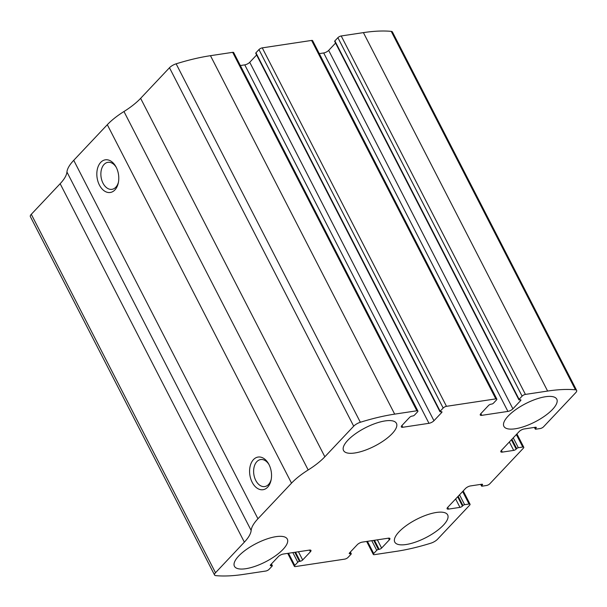 <?xml version="1.0" encoding="UTF-8"?>
<svg xmlns="http://www.w3.org/2000/svg" width="607" height="607" viewBox="0 0 607 607"><rect width="100%" height="100%" fill="white"/><g stroke="black" fill="none" stroke-linecap="round" stroke-linejoin="round"><path stroke-width="0.91" d="M525.419 394.406L547.62 391.06A138.737 47.907 -27.2 0 1 575.459 389.815A6.609 2.284 -27.2 0 1 576.65 390.415A6.609 2.284 -27.2 0 1 575.709 392.691L543.546 426.804A2.64 0.91 -27.2 0 1 540.23 428.527L535.791 429.195A1.32 0.455 -27.2 0 1 535.283 429.088A1.32 0.455 -27.2 0 1 535.473 428.633L535.981 428.094A1.98 0.683 -27.2 0 0 536.262 427.419A1.98 0.683 -27.2 0 0 535.503 427.252L524.16 428.967A3.961 1.366 -27.2 0 0 519.182 431.547L501.39 450.424A3.961 1.366 -27.2 0 0 500.821 451.79A3.961 1.366 -27.2 0 0 502.33 452.109L513.681 450.402A1.98 0.683 -27.2 0 0 516.17 449.112L516.671 448.573A1.32 0.455 -27.2 0 1 518.332 447.716L522.771 447.04A2.64 0.91 -27.2 0 1 523.78 447.26A2.64 0.91 -27.2 0 1 523.401 448.171L489.826 483.779A2.64 0.91 -27.2 0 1 486.511 485.501L482.072 486.177A1.32 0.455 -27.2 0 1 481.563 486.063A1.32 0.455 -27.2 0 1 481.753 485.608L482.254 485.076A1.98 0.683 -27.2 0 0 482.542 484.394A1.98 0.683 -27.2 0 0 481.783 484.234L470.44 485.941A3.961 1.366 -27.2 0 0 465.463 488.529L447.67 507.399A3.961 1.366 -27.2 0 0 447.101 508.765A3.961 1.366 -27.2 0 0 448.611 509.091L459.962 507.376A1.98 0.683 -27.2 0 0 462.451 506.086L462.951 505.555A1.32 0.455 -27.2 0 1 464.613 504.69L469.052 504.022A2.64 0.91 -27.2 0 1 470.061 504.242A2.64 0.91 -27.2 0 1 469.681 505.153L437.518 539.259A6.609 2.284 -27.2 0 1 430.864 543.182A138.737 47.907 -27.2 0 1 396.53 551.315L374.329 554.661A2.64 0.91 -27.2 0 1 373.328 554.441A2.64 0.91 -27.2 0 1 373.7 553.538L376.727 550.329A1.32 0.455 -27.2 0 1 378.381 549.472L379.125 549.358A1.98 0.683 -27.2 0 0 381.606 548.068L389.33 539.873A3.961 1.366 -27.2 0 0 389.899 538.508A3.961 1.366 -27.2 0 0 388.389 538.181L362.235 542.127A3.961 1.366 -27.2 0 0 357.265 544.714L349.541 552.901A1.98 0.683 -27.2 0 0 349.26 553.584A1.98 0.683 -27.2 0 0 350.011 553.751L350.755 553.637A1.32 0.455 -27.2 0 1 351.256 553.743A1.32 0.455 -27.2 0 1 351.066 554.199L348.046 557.408A2.64 0.91 -27.2 0 1 344.73 559.13L295.397 566.566A2.64 0.91 -27.2 0 1 294.387 566.354A2.64 0.91 -27.2 0 1 294.767 565.443L297.787 562.234A1.32 0.455 -27.2 0 1 299.441 561.376L300.184 561.263A1.98 0.683 -27.2 0 0 302.673 559.973L310.397 551.786A3.961 1.366 -27.2 0 0 310.959 550.42A3.961 1.366 -27.2 0 0 309.449 550.094L283.302 554.039A3.961 1.366 -27.2 0 0 278.325 556.619L270.601 564.813A1.98 0.683 -27.2 0 0 270.32 565.496A1.98 0.683 -27.2 0 0 271.079 565.656L271.815 565.542A1.32 0.455 -27.2 0 1 272.323 565.648A1.32 0.455 -27.2 0 1 272.133 566.103L269.106 569.313A2.64 0.91 -27.2 0 1 265.79 571.035L243.589 574.381A138.737 47.907 -27.2 0 1 215.758 575.626A6.609 2.284 -27.2 0 1 214.567 575.026A6.609 2.284 -27.2 0 1 215.508 572.75L244.355 542.15A43.605 15.054 -27.2 0 0 251.154 530.457A43.605 15.054 -27.2 0 1 257.945 518.757L291.519 483.149A43.605 15.054 -27.2 0 1 308.181 469.962A43.605 15.054 -27.2 0 0 324.844 456.783L353.699 426.182A6.609 2.284 -27.2 0 1 360.353 422.26A138.737 47.907 -27.2 0 1 394.679 414.133L416.88 410.78A2.64 0.91 -27.2 0 1 417.889 411A2.64 0.91 -27.2 0 1 417.51 411.91L414.49 415.112A1.32 0.455 -27.2 0 1 412.836 415.977L412.092 416.083A1.98 0.683 -27.2 0 0 409.604 417.381L401.88 425.568A3.961 1.366 -27.2 0 0 401.318 426.933A3.961 1.366 -27.2 0 0 402.828 427.26L428.974 423.314A3.961 1.366 -27.2 0 0 433.952 420.727L441.676 412.54A1.98 0.683 -27.2 0 0 441.957 411.857A1.98 0.683 -27.2 0 0 441.198 411.698L440.462 411.804A1.32 0.455 -27.2 0 1 439.954 411.698A1.32 0.455 -27.2 0 1 440.143 411.243L443.171 408.041A2.64 0.91 -27.2 0 1 446.486 406.318L495.82 398.875A2.64 0.91 -27.2 0 1 496.829 399.087A2.64 0.91 -27.2 0 1 496.45 399.998L493.43 403.207A1.32 0.455 -27.2 0 1 491.769 404.065L491.033 404.179A1.98 0.683 -27.2 0 0 488.544 405.468L480.82 413.663A3.961 1.366 -27.2 0 0 480.258 415.029A3.961 1.366 -27.2 0 0 481.768 415.347L507.915 411.409A3.961 1.366 -27.2 0 0 512.892 408.822L520.609 400.635A1.98 0.683 -27.2 0 0 520.897 399.952A1.98 0.683 -27.2 0 0 520.138 399.785L519.402 399.899A1.32 0.455 -27.2 0 1 518.894 399.793A1.32 0.455 -27.2 0 1 519.084 399.338L522.103 396.128A2.64 0.91 -27.2 0 1 525.419 394.406L341.21 35.965L363.411 32.619A138.737 47.907 -27.2 0 1 391.242 31.374A6.609 2.284 -27.2 0 1 392.433 31.974L576.65 390.415M439.954 411.698L255.744 53.257A1.32 0.455 -27.2 0 1 255.934 52.801L258.954 49.592A2.64 0.91 -27.2 0 1 262.27 47.87L311.603 40.434A2.64 0.91 -27.2 0 1 312.613 40.646L496.829 399.087M214.567 575.026L30.35 216.585A6.609 2.284 -27.2 0 1 31.291 214.309L60.146 183.709A43.605 15.054 -27.2 0 0 66.937 172.009A43.605 15.054 -27.2 0 1 73.735 160.316L107.31 124.708A43.605 15.054 -27.2 0 1 123.965 111.521A43.605 15.054 -27.2 0 0 140.627 98.342L169.482 67.741A6.609 2.284 -27.2 0 1 176.136 63.818A138.737 47.907 -27.2 0 1 210.47 55.685L232.671 52.339A2.64 0.91 -27.2 0 1 233.672 52.559L417.889 411M267.649 487.171A16.518 10.827 81.4 0 1 252.277 482.489A16.518 10.827 81.4 0 1 253.233 459.871A16.518 10.827 81.4 0 1 268.628 463.869A16.518 10.827 81.4 0 1 271.079 480.091A16.518 10.827 81.4 0 1 267.649 487.171M114.89 189.938A16.518 10.827 81.4 0 1 99.518 185.256A16.518 10.827 81.4 0 1 100.474 162.638A16.518 10.827 81.4 0 1 115.876 166.637A16.518 10.827 81.4 0 1 118.319 182.859A16.518 10.827 81.4 0 1 114.89 189.938M256.632 54.979L249.735 62.286A3.961 1.366 -27.2 0 1 244.765 64.873L240.349 65.541M335.565 43.074L328.675 50.381A3.961 1.366 -27.2 0 1 323.698 52.961L319.282 53.628M518.894 399.793L334.677 41.352A1.32 0.455 -27.2 0 1 334.867 40.897L519.084 399.338M341.21 35.965A2.64 0.91 -27.2 0 0 337.894 37.687L334.867 40.897M545.45 396.735A29.728 10.266 152.8 0 0 515.745 409.619A29.728 10.266 152.8 0 0 503.893 426.349A29.728 10.266 152.8 0 0 535.033 421.888A29.728 10.266 152.8 0 0 556.778 399.171A29.728 10.266 152.8 0 0 545.45 396.735M385.104 420.917A29.728 10.266 152.8 0 0 355.406 433.808A29.728 10.266 152.8 0 0 343.554 450.538A29.728 10.266 152.8 0 0 374.686 446.077A29.728 10.266 152.8 0 0 396.439 423.36A29.728 10.266 152.8 0 0 385.104 420.917M436.327 512.475A29.728 10.266 152.8 0 0 406.629 525.359A29.728 10.266 152.8 0 0 394.778 542.089A29.728 10.266 152.8 0 0 425.909 537.627A29.728 10.266 152.8 0 0 447.663 514.911A29.728 10.266 152.8 0 0 436.327 512.475M275.988 536.656A29.728 10.266 152.8 0 0 246.283 549.547A29.728 10.266 152.8 0 0 234.431 566.27A29.728 10.266 152.8 0 0 265.57 561.816A29.728 10.266 152.8 0 0 287.316 539.092A29.728 10.266 152.8 0 0 275.988 536.656M118.471 182.077A13.658 8.953 81.4 0 1 115.8 187.229A13.658 8.953 81.4 0 1 111.984 189.331A13.658 8.953 81.4 0 1 101.096 177.161A13.658 8.953 81.4 0 1 107.909 162.327A13.658 8.953 81.4 0 1 116.248 167.342M271.23 479.31A13.658 8.953 81.4 0 1 268.56 484.462A13.658 8.953 81.4 0 1 264.735 486.564A13.658 8.953 81.4 0 1 253.847 474.393A13.658 8.953 81.4 0 1 260.661 459.56A13.658 8.953 81.4 0 1 269.007 464.575M363.411 32.619L547.62 391.06M311.603 40.434L495.82 398.875M262.27 47.87L446.486 406.318M210.47 55.685L394.679 414.133M176.136 63.818L360.353 422.26M232.671 52.339L416.88 410.78M391.242 31.374L575.459 389.815M31.291 214.309L215.508 572.75M60.146 183.709L244.355 542.15M66.937 172.009L251.154 530.457M73.735 160.316L257.945 518.757M107.31 124.708L291.519 483.149M123.965 111.521L308.181 469.962M140.627 98.342L324.844 456.783M169.482 67.741L353.699 426.182M401.933 425.515L402.828 427.26M244.765 64.873L428.974 423.314M249.735 62.286L433.952 420.727M441.236 411.69L441.676 412.54M255.934 52.801L440.143 411.243M258.954 49.592L443.171 408.041M480.873 413.61L481.768 415.347M323.698 52.961L507.915 411.409M328.675 50.381L512.892 408.822M520.176 399.785L520.609 400.635M337.894 37.687L522.103 396.128M534.82 427.358L535.473 428.633M535.541 427.245L535.981 428.094M501.435 450.371L502.33 452.109M509.349 441.979L513.681 450.402M511.39 439.809L516.17 449.112M511.898 439.278L516.671 448.573M513.256 437.837L518.332 447.716M516.352 434.551L522.771 447.04M481.101 484.333L481.753 485.608M481.821 484.227L482.254 485.076M447.716 507.346L448.611 509.091M455.629 498.954L459.962 507.376M457.67 496.792L462.451 506.086M458.171 496.26L462.951 505.555M459.537 494.819L464.613 504.69M462.633 491.533L469.052 504.022M367.44 541.345L373.7 553.538M371.772 540.693L376.727 550.329M373.722 540.397L378.381 549.472M374.458 540.283L379.125 549.358M377.387 539.843L381.606 548.068M388.457 538.174L389.33 539.873M349.564 552.878L350.011 553.751M350.08 552.332L350.755 553.637M271.147 564.237L271.815 565.542M270.631 564.783L271.079 565.656M309.517 550.079L310.397 551.786M298.447 551.748L302.673 559.973M295.518 552.195L300.184 561.263M294.782 552.302L299.441 561.376M292.832 552.598L297.787 562.234M288.5 553.25L294.767 565.443M534.426 427.419L535.283 429.088M516.929 433.937L523.78 447.26M480.706 484.394L481.563 486.063M463.209 490.919L470.061 504.242M366.651 541.459L373.328 554.441M350.368 552.021L351.256 553.743M271.435 563.926L272.323 565.648M287.718 553.372L294.387 566.354"/></g></svg>

